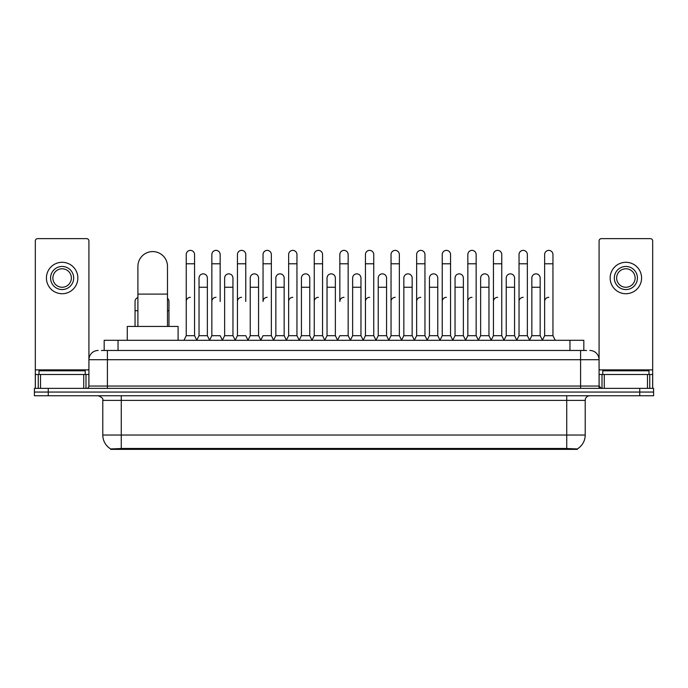 <?xml version="1.0" encoding="UTF-8"?>
<svg xmlns="http://www.w3.org/2000/svg" width="688" height="688" viewBox="0 0 688 688"><rect width="100%" height="100%" fill="white"/><g stroke="black" fill="none" stroke-linecap="round" stroke-linejoin="round"><path stroke-width="1.03" d="M101.403 350.467L107.414 350.467L101.403 350.467L104.18 350.467L104.18 340.302L583.82 340.302L583.82 350.467M577.352 449.359L110.648 449.359L110.648 448.903M102.787 435.031L121.269 435.031L121.269 400.373L102.787 400.373L102.787 435.031A16.177 16.177 0 0 0 110.699 448.937L123.118 448.464L564.882 448.464L577.301 448.937A16.177 16.177 0 0 0 585.213 435.031L585.213 400.373A4.618 4.618 0 0 1 589.831 395.755M653.6 395.755L653.6 392.057L34.4 392.057L34.4 395.755L48.263 395.755L48.263 392.057L34.4 392.057L34.4 388.359L48.263 388.359L48.263 392.057L653.6 392.057L653.6 395.755L48.263 395.755M98.169 350.467A9.245 9.245 0 0 0 88.924 359.712L88.924 386.054A2.313 2.313 0 0 1 86.619 388.359M589.831 350.467A9.245 9.245 0 0 1 599.076 359.712L107.414 359.712L107.414 350.467L586.597 350.467M647.477 388.359L647.477 374.496L652.68 374.496L652.68 388.359L652.68 240.955A2.313 2.313 0 0 0 650.366 238.641L601.381 238.641A2.313 2.313 0 0 0 599.076 240.955L599.076 386.054L601.381 388.359M653.6 388.359L653.6 392.057L653.6 388.359L48.263 388.359M85.226 374.496L85.226 370.798L39.018 370.798L39.018 374.496M83.73 388.359L83.73 374.496L40.523 374.496L40.523 388.359M107.414 388.359L107.414 359.712L88.924 359.712L88.924 240.955A2.313 2.313 0 0 0 86.619 238.641L37.634 238.641A2.313 2.313 0 0 0 35.32 240.955L35.32 374.496L40.523 374.496M83.73 374.496L88.924 374.496M35.32 388.359L35.32 374.496M62.126 266.462A11.55 11.55 0 0 0 50.577 278.012A11.55 11.55 0 0 0 62.126 289.562A11.55 11.55 0 0 0 73.676 278.012A11.55 11.55 0 0 0 62.126 266.462M62.126 268.776A9.245 9.245 0 0 0 52.881 278.012A9.245 9.245 0 0 0 62.126 287.257A9.245 9.245 0 0 0 71.371 278.012A9.245 9.245 0 0 0 62.126 268.776M62.126 293.724A15.712 15.712 0 0 0 77.839 278.012A15.712 15.712 0 0 0 62.126 262.3A15.712 15.712 0 0 0 46.414 278.012A15.712 15.712 0 0 0 62.126 293.724M648.982 374.496L648.982 370.798L602.774 370.798L602.774 374.496M137.91 326.439L137.91 266.368A14.783 14.783 0 0 1 152.693 251.584A14.783 14.783 0 0 1 167.485 266.368A14.783 14.783 0 0 0 152.693 251.584M167.485 326.439L167.485 266.368M178.106 340.302L178.106 326.439L127.28 326.439L127.28 340.302M183.928 340.302L186.242 335.684L194.558 335.684L196.871 340.302M194.558 335.684L194.558 254.543A4.162 4.162 0 0 0 190.404 250.38A4.162 4.162 0 0 1 190.662 250.389M186.242 335.684L186.242 263.779L194.558 263.779M186.242 263.779L186.242 254.543A4.162 4.162 0 0 1 190.404 250.38M209.53 340.302L211.844 335.684L220.16 335.684L222.473 340.302M220.16 301.49L220.16 254.543A4.162 4.162 0 0 0 215.998 250.38A4.162 4.162 0 0 1 216.264 250.389M211.844 335.684L211.844 263.779L220.16 263.779M211.844 263.779L211.844 254.543A4.162 4.162 0 0 1 215.998 250.38M235.133 340.302L237.446 335.684L245.762 335.684L248.067 340.302M245.762 301.49L245.762 254.543A4.162 4.162 0 0 0 241.6 250.38A4.162 4.162 0 0 1 241.858 250.389M237.446 335.684L237.446 263.779L245.762 263.779M237.446 263.779L237.446 254.543A4.162 4.162 0 0 1 241.6 250.38M260.735 340.302L263.04 335.684L271.356 335.684L273.669 340.302M271.356 335.684L271.356 254.543A4.162 4.162 0 0 0 267.202 250.38A4.162 4.162 0 0 1 267.46 250.389M267.202 297.328A4.162 4.162 0 0 0 263.04 301.49L263.04 263.779L271.356 263.779M263.04 263.779L263.04 254.543A4.162 4.162 0 0 1 267.202 250.38M286.328 340.302L288.642 335.684L296.958 335.684L299.271 340.302M296.958 335.684L296.958 254.543A4.162 4.162 0 0 0 292.804 250.38A4.162 4.162 0 0 1 293.062 250.389M288.642 335.684L288.642 263.779L296.958 263.779M288.642 263.779L288.642 254.543A4.162 4.162 0 0 1 292.804 250.38M311.931 340.302L314.244 335.684L322.56 335.684L324.874 340.302M322.56 335.684L322.56 254.543A4.162 4.162 0 0 0 318.398 250.38A4.162 4.162 0 0 1 318.664 250.389M314.244 335.684L314.244 263.779L322.56 263.779M314.244 263.779L314.244 254.543A4.162 4.162 0 0 1 318.398 250.38M337.533 340.302L339.838 335.684L348.162 335.684L350.467 340.302M348.162 335.684L348.162 254.543A4.162 4.162 0 0 0 344 250.38A4.162 4.162 0 0 1 344.258 250.389M344 297.328A4.162 4.162 0 0 0 339.838 301.49L339.838 263.779L348.162 263.779M339.838 263.779L339.838 254.543A4.162 4.162 0 0 1 344 250.38M363.126 340.302L365.44 335.684L373.756 335.684L376.069 340.302M388.797 340.164L386.561 335.684L378.237 335.684L376.001 340.164L373.756 335.684L373.756 254.543A4.162 4.162 0 0 0 369.602 250.38A4.162 4.162 0 0 1 369.86 250.389M350.398 340.164L352.643 335.684L360.959 335.684L363.204 340.164L365.44 335.684L365.44 263.779L373.756 263.779M365.44 263.779L365.44 254.543A4.162 4.162 0 0 1 369.602 250.38M388.729 340.302L391.042 335.684L399.358 335.684L401.672 340.302M427.265 340.302L424.96 335.684L416.644 335.684L414.4 340.164L412.155 335.684L403.839 335.684L401.603 340.164L399.358 335.684L399.358 254.543A4.162 4.162 0 0 0 395.196 250.38A4.162 4.162 0 0 1 395.462 250.389M391.042 335.684L391.042 263.779L399.358 263.779M391.042 263.779L391.042 254.543A4.162 4.162 0 0 1 395.196 250.38M452.867 340.302L450.554 335.684L442.238 335.684L440.002 340.164L437.757 335.684L429.441 335.684L427.196 340.164L424.96 335.684L424.96 263.779L416.644 263.779L416.644 335.684L414.331 340.302M416.644 263.779L416.644 254.543A4.162 4.162 0 0 1 421.065 250.389A4.162 4.162 0 0 1 424.96 254.543L424.96 263.779M478.47 340.302L476.156 335.684L467.84 335.684L465.595 340.164L463.359 335.684L455.043 335.684L452.799 340.164L450.554 335.684L450.554 263.779L442.238 263.779L442.238 335.684L439.933 340.302M442.238 263.779L442.238 254.543A4.162 4.162 0 0 1 446.658 250.389A4.162 4.162 0 0 1 450.554 254.543L450.554 263.779M504.072 340.302L501.758 335.684L493.442 335.684L491.198 340.164L488.962 335.684L480.637 335.684L478.401 340.164L476.156 335.684L476.156 263.779L467.84 263.779L467.84 335.684L465.527 340.302M467.84 263.779L467.84 254.543A4.162 4.162 0 0 1 472.26 250.389A4.162 4.162 0 0 1 476.156 254.543L476.156 263.779M529.665 340.302L527.361 335.684L519.036 335.684L516.8 340.164L514.555 335.684L506.239 335.684L503.994 340.164L501.758 335.684L501.758 263.779L493.442 263.779L493.442 335.684L491.129 340.302M493.442 263.779L493.442 254.543A4.162 4.162 0 0 1 497.863 250.389A4.162 4.162 0 0 1 501.758 254.543L501.758 263.779M542.325 340.302L544.638 335.684L544.638 263.779L552.954 263.779L552.954 335.684L555.268 340.302L552.954 335.684L544.638 335.684L542.402 340.164L540.157 335.684L531.841 335.684L529.597 340.164L527.361 335.684L527.361 263.779L519.036 263.779L519.036 335.684L516.731 340.302M519.036 263.779L519.036 254.543A4.162 4.162 0 0 1 523.456 250.389A4.162 4.162 0 0 1 527.361 254.543L527.361 263.779M544.638 263.779L544.638 254.543A4.162 4.162 0 0 1 549.058 250.389A4.162 4.162 0 0 1 552.954 254.543L552.954 263.779M196.802 340.164L199.038 335.684L207.363 335.684L209.599 340.164M207.363 335.684L207.363 278.012A4.162 4.162 0 0 0 203.459 273.867A4.162 4.162 0 0 1 207.363 278.012M199.038 335.684L199.038 287.257L207.363 287.257M199.038 287.257L199.038 278.012A4.162 4.162 0 0 1 203.459 273.867M222.405 340.164L224.641 335.684L232.957 335.684L235.201 340.164M232.957 335.684L232.957 278.012A4.162 4.162 0 0 0 229.061 273.867A4.162 4.162 0 0 1 232.957 278.012M224.641 335.684L224.641 287.257L232.957 287.257M224.641 287.257L224.641 278.012A4.162 4.162 0 0 1 229.061 273.867M247.998 340.164L250.243 335.684L258.559 335.684L260.804 340.164M258.559 335.684L258.559 278.012A4.162 4.162 0 0 0 254.663 273.867A4.162 4.162 0 0 1 258.559 278.012M250.243 335.684L250.243 287.257L258.559 287.257M250.243 287.257L250.243 278.012A4.162 4.162 0 0 1 254.663 273.867M273.6 340.164L275.845 335.684L284.161 335.684L286.397 340.164M284.161 335.684L284.161 278.012A4.162 4.162 0 0 0 280.265 273.867A4.162 4.162 0 0 1 284.161 278.012M275.845 335.684L275.845 287.257L284.161 287.257M275.845 287.257L275.845 278.012A4.162 4.162 0 0 1 280.265 273.867M299.203 340.164L301.439 335.684L309.763 335.684L311.999 340.164M309.763 335.684L309.763 278.012A4.162 4.162 0 0 0 305.859 273.867A4.162 4.162 0 0 1 309.763 278.012M301.439 335.684L301.439 287.257L309.763 287.257M301.439 287.257L301.439 278.012A4.162 4.162 0 0 1 305.859 273.867M324.796 340.164L327.041 335.684L335.357 335.684L337.602 340.164M335.357 335.684L335.357 278.012A4.162 4.162 0 0 0 331.461 273.867A4.162 4.162 0 0 1 335.357 278.012M327.041 335.684L327.041 287.257L335.357 287.257M327.041 287.257L327.041 278.012A4.162 4.162 0 0 1 331.461 273.867M360.959 335.684L360.959 278.012A4.162 4.162 0 0 0 357.063 273.867A4.162 4.162 0 0 1 360.959 278.012M352.643 335.684L352.643 287.257L360.959 287.257M352.643 287.257L352.643 278.012A4.162 4.162 0 0 1 357.063 273.867M386.561 335.684L386.561 278.012A4.162 4.162 0 0 0 382.657 273.867A4.162 4.162 0 0 1 386.561 278.012M378.237 335.684L378.237 287.257L386.561 287.257M378.237 287.257L378.237 278.012A4.162 4.162 0 0 1 382.657 273.867M412.155 335.684L412.155 278.012A4.162 4.162 0 0 0 408.259 273.867A4.162 4.162 0 0 1 412.155 278.012M403.839 335.684L403.839 287.257L412.155 287.257M403.839 287.257L403.839 278.012A4.162 4.162 0 0 1 408.259 273.867M437.757 335.684L437.757 278.012A4.162 4.162 0 0 0 433.861 273.867A4.162 4.162 0 0 1 437.757 278.012M429.441 335.684L429.441 287.257L437.757 287.257M429.441 287.257L429.441 278.012A4.162 4.162 0 0 1 433.861 273.867M463.359 335.684L463.359 278.012A4.162 4.162 0 0 0 459.464 273.867A4.162 4.162 0 0 1 463.359 278.012M455.043 335.684L455.043 287.257L463.359 287.257M455.043 287.257L455.043 278.012A4.162 4.162 0 0 1 459.464 273.867M488.962 335.684L488.962 278.012A4.162 4.162 0 0 0 485.057 273.867A4.162 4.162 0 0 1 488.962 278.012M480.637 335.684L480.637 287.257L488.962 287.257M480.637 287.257L480.637 278.012A4.162 4.162 0 0 1 485.057 273.867M514.555 335.684L514.555 278.012A4.162 4.162 0 0 0 510.659 273.867A4.162 4.162 0 0 1 514.555 278.012M506.239 335.684L506.239 287.257L514.555 287.257M506.239 287.257L506.239 278.012A4.162 4.162 0 0 1 510.659 273.867M540.157 335.684L540.157 278.012A4.162 4.162 0 0 0 536.262 273.867A4.162 4.162 0 0 1 540.157 278.012M531.841 335.684L531.841 287.257L540.157 287.257M531.841 287.257L531.841 278.012A4.162 4.162 0 0 1 536.262 273.867M135.046 326.439L135.046 310.727L137.91 310.727M135.046 310.727L135.046 301.49A4.162 4.162 0 0 1 137.91 297.534M647.477 374.496L604.27 374.496L604.27 388.359M599.076 374.496L604.27 374.496M599.076 388.359L599.076 386.054L580.586 386.054L580.586 350.467M625.874 266.462A11.55 11.55 0 0 0 614.324 278.012A11.55 11.55 0 0 0 625.874 289.562A11.55 11.55 0 0 0 637.423 278.012A11.55 11.55 0 0 0 625.874 266.462M625.874 268.776A9.245 9.245 0 0 0 616.629 278.012A9.245 9.245 0 0 0 625.874 287.257A9.245 9.245 0 0 0 635.119 278.012A9.245 9.245 0 0 0 625.874 268.776M625.874 293.724A15.712 15.712 0 0 0 641.586 278.012A15.712 15.712 0 0 0 625.874 262.3A15.712 15.712 0 0 0 610.161 278.012A15.712 15.712 0 0 0 625.874 293.724M168.964 326.439L168.964 301.49A4.162 4.162 0 0 0 167.485 298.308A4.162 4.162 0 0 1 168.964 301.49M186.242 301.49A4.162 4.162 0 0 1 190.404 297.328M211.844 301.49A4.162 4.162 0 0 1 215.998 297.328M237.446 301.49A4.162 4.162 0 0 1 241.6 297.328M288.642 301.49A4.162 4.162 0 0 1 292.804 297.328M314.244 301.49A4.162 4.162 0 0 1 318.398 297.328M365.44 301.49A4.162 4.162 0 0 1 369.602 297.328M391.042 301.49A4.162 4.162 0 0 1 395.196 297.328M416.644 301.49A4.162 4.162 0 0 1 420.798 297.328M442.238 301.49A4.162 4.162 0 0 1 446.4 297.328M467.84 335.684L467.84 301.49A4.162 4.162 0 0 1 472.002 297.328M493.442 301.49A4.162 4.162 0 0 1 497.596 297.328M527.361 335.684L527.361 301.49M519.036 301.49A4.162 4.162 0 0 1 523.198 297.328M544.638 301.49A4.162 4.162 0 0 1 548.8 297.328M564.882 449.359L564.882 448.464M123.118 449.359L123.118 448.464M118.044 350.467L118.044 340.302M569.956 350.467L569.956 340.302M566.731 395.755L566.731 400.373L121.269 400.373L121.269 395.755M585.213 400.373L566.731 400.373L566.731 435.031L585.213 435.031M566.731 448.55L566.731 435.031L121.269 435.031L121.269 448.55M639.737 395.755L639.737 388.359M88.924 386.054L580.586 386.054L580.586 388.359M88.924 369.877L35.32 369.877M88.89 386.45L88.89 374.496M86 374.496L86 388.359M35.363 374.496L35.363 388.359M38.244 388.359L38.244 374.496M137.91 294.094L167.485 294.094M652.68 369.877L599.076 369.877M652.637 388.359L652.637 374.496M649.756 374.496L649.756 388.359M599.11 374.496L599.11 386.45M602 388.359L602 374.496M167.485 310.727L168.964 310.727M102.787 400.373C103.441 398.739 101.893 397.2 98.169 395.755"/></g></svg>
